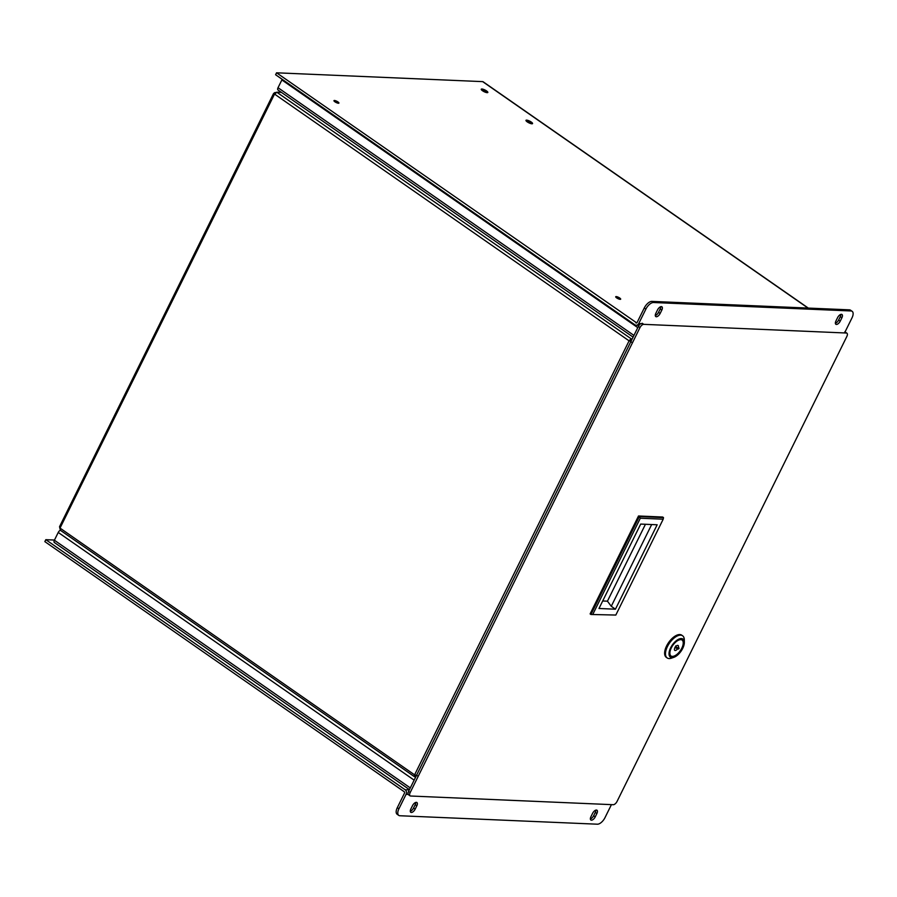 <?xml version="1.0" encoding="UTF-8"?>
<svg xmlns="http://www.w3.org/2000/svg" width="897" height="897" viewBox="0 0 897 897"><rect width="100%" height="100%" fill="white"/><g stroke="black" fill="none" stroke-linecap="round" stroke-linejoin="round"><path stroke-width="1.35" d="M54.717 542.618A2.68 1.301 -55.2 0 1 54.336 542.494A2.68 1.301 -55.2 0 1 54.392 540.229L58.238 532.448A2.68 1.301 -55.2 0 1 60.368 530.273M673.894 657.31L671.483 658.151A13.5 6.571 -55.2 0 1 667.166 657.938L666.314 657.355A13.5 6.571 -55.2 0 1 668.635 642.51A13.5 6.571 -55.2 0 1 681.742 635.177L682.595 635.771A13.5 6.571 -55.2 0 1 684.299 639.74L684.344 642.297A11.011 5.36 -55.2 0 1 673.894 657.31A11.011 5.36 -55.2 0 1 670.62 647.847A11.011 5.36 -55.2 0 1 679.096 639.023A11.011 5.36 -55.2 0 1 684.344 642.297M667.166 657.938A13.5 6.571 -55.2 0 1 667.458 646.535A13.5 6.571 -55.2 0 1 682.595 635.771M682.034 648.329A9.744 4.743 124.8 0 0 682.236 640.11A9.744 4.743 124.8 0 0 672.784 645.392A9.744 4.743 124.8 0 0 671.102 656.099A9.744 4.743 124.8 0 0 682.034 648.329M671.001 656.021A9.744 4.743 124.8 0 0 681.81 648.172A9.744 4.743 124.8 0 0 682.124 640.032M678.67 648.98L677.515 648.923A2.949 1.435 124.8 0 1 674.701 650.314A2.949 1.435 124.8 0 1 674.488 648.8L675.385 646.972A2.949 1.435 124.8 0 1 678.065 645.481A2.949 1.435 124.8 0 1 678.065 648.015L679.119 648.06L678.67 648.98L675.531 646.793M677.515 648.923L674.903 647.275M675.71 645.896L676.103 647.017L678.065 648.015M282.219 79.351A2.68 1.301 124.8 0 0 281.871 79.945L637.778 327.64M278.362 90.104A2.68 1.301 -55.2 0 1 277.969 89.98A2.68 1.301 -55.2 0 1 278.025 87.715L281.871 79.945M531.282 122.048A3.666 0.942 -153.7 0 1 532.549 123.584A3.666 0.942 -153.7 0 1 528.849 122.811A3.666 0.942 -153.7 0 1 525.978 120.344A3.666 0.942 -153.7 0 1 527.985 120.422A3.666 0.942 -153.7 0 1 531.282 122.048M486.555 90.922A3.666 0.942 -153.7 0 1 487.822 92.458A3.666 0.942 -153.7 0 1 484.122 91.685A3.666 0.942 -153.7 0 1 481.252 89.218A3.666 0.942 -153.7 0 1 483.27 89.296A3.666 0.942 -153.7 0 1 486.555 90.922M611.429 804.631L605.004 817.627A7.793 3.79 -55.2 0 1 597.38 824.197L399.86 815.743A7.793 3.79 -55.2 0 1 398.75 815.384L397.136 814.263A7.793 3.79 -55.2 0 1 397.304 807.681L404.457 793.206A1.121 0.942 92.5 0 0 404.132 791.67L44.85 541.62L45.814 539.68L54.482 540.05M808.298 308.086L483.135 81.784A3.364 1.637 124.8 0 0 482.653 81.627L808.018 308.075M642.902 323.739L638.731 323.559A3.364 2.814 -87.5 0 1 634.874 324.792L275.592 74.743L276.556 72.803L482.653 81.627M409.312 789.909L405.096 789.73L45.814 539.68M405.096 789.73A3.364 2.814 92.5 0 1 406.072 794.327L398.918 808.802L397.304 807.681M276.556 72.803L636.713 322.886M619.715 298.028A2.758 0.706 -153.7 0 1 620.668 299.194A2.758 0.706 -153.7 0 1 617.876 298.6A2.758 0.706 -153.7 0 1 615.723 296.739A2.758 0.706 -153.7 0 1 617.237 296.806A2.758 0.706 -153.7 0 1 619.715 298.028M337.956 101.933A2.758 0.706 -153.7 0 1 338.909 103.099A2.758 0.706 -153.7 0 1 336.117 102.505A2.758 0.706 -153.7 0 1 333.964 100.655A2.758 0.706 -153.7 0 1 335.478 100.711A2.758 0.706 -153.7 0 1 337.956 101.933M485.939 90.9A2.545 0.65 -153.7 0 1 486.824 91.965A2.545 0.65 -153.7 0 1 484.257 91.427A2.545 0.65 -153.7 0 1 482.261 89.711A2.545 0.65 -153.7 0 1 483.662 89.767A2.545 0.65 -153.7 0 1 485.939 90.9M530.665 122.026A2.545 0.65 -153.7 0 1 531.54 123.091A2.545 0.65 -153.7 0 1 528.972 122.553A2.545 0.65 -153.7 0 1 526.988 120.837A2.545 0.65 -153.7 0 1 528.378 120.893A2.545 0.65 -153.7 0 1 530.665 122.026M638.731 323.559L645.896 309.084A7.793 3.79 -55.2 0 1 653.521 302.513L851.029 310.967A7.793 3.79 -55.2 0 1 852.15 311.326A7.793 3.79 -55.2 0 1 851.982 317.908L844.985 332.069M645.896 309.084L644.281 307.963L637.128 322.438A1.121 0.942 92.5 0 1 635.838 322.853M590.372 818.983A3.902 1.895 124.8 0 0 593.612 815.777L595.283 812.402A3.902 1.895 124.8 0 0 595.843 810.126M410.288 811.269A3.902 1.895 124.8 0 0 413.539 808.062L415.199 804.687A3.902 1.895 124.8 0 0 415.771 802.411M398.75 815.384A7.793 3.79 -55.2 0 1 398.918 808.802M595.216 816.898L596.886 813.523A3.902 1.895 124.8 0 0 596.976 810.226A3.902 1.895 124.8 0 0 592.603 813.332L590.932 816.707A3.902 1.895 124.8 0 0 590.854 820.004A3.902 1.895 124.8 0 0 595.216 816.898L593.612 815.777M415.143 809.184L416.813 805.809A3.902 1.895 124.8 0 0 416.892 802.512A3.902 1.895 124.8 0 0 412.53 805.618L410.86 808.993A3.902 1.895 124.8 0 0 410.77 812.29A3.902 1.895 124.8 0 0 415.143 809.184L413.539 808.062M655.292 315.542A3.902 1.895 124.8 0 0 658.533 312.335L660.203 308.96A3.902 1.895 124.8 0 0 660.775 306.684M835.365 323.256A3.902 1.895 124.8 0 0 838.617 320.05L840.287 316.675A3.902 1.895 124.8 0 0 840.848 314.399M644.281 307.963A7.793 3.79 -55.2 0 1 651.906 301.392L849.425 309.846A7.793 3.79 -55.2 0 1 850.535 310.205L852.15 311.326M660.147 313.457L661.818 310.082A3.902 1.895 124.8 0 0 661.896 306.785A3.902 1.895 124.8 0 0 657.535 309.891L655.864 313.277A3.902 1.895 124.8 0 0 655.774 316.563A3.902 1.895 124.8 0 0 660.147 313.457L658.533 312.335M835.937 320.991A3.902 1.895 124.8 0 0 835.858 324.277A3.902 1.895 124.8 0 0 840.22 321.171L841.891 317.796A3.902 1.895 124.8 0 0 841.98 314.499A3.902 1.895 124.8 0 0 837.607 317.605L835.937 320.991M640.828 323.649A3.902 1.895 124.8 0 0 638.339 326.508L408.561 791.434A3.902 1.895 124.8 0 0 408.191 794.417M846.914 333.202A3.902 1.895 -55.2 0 1 846.835 336.487L617.058 801.425A3.902 1.895 -55.2 0 1 613.234 804.71L410.647 796.02A3.902 1.895 -55.2 0 1 410.086 795.852A3.902 1.895 -55.2 0 1 410.176 792.556L639.953 327.629A3.902 1.895 -55.2 0 1 643.766 324.344L846.364 333.022A3.902 1.895 -55.2 0 1 846.914 333.202L845.31 332.081A3.902 1.895 124.8 0 0 845.041 331.946M631.118 341.275L630.546 340.165L629.817 340.804A1.559 1.301 -87.5 0 0 629.862 340.995L630.658 341.522M414.963 775.187L416.365 775.602M629.817 340.804L628.999 340.77A1.559 1.301 -87.5 0 0 629.032 340.961L414.649 774.739A1.559 1.301 -87.5 0 0 414.481 774.795L415.154 774.817M631.566 342.25L629.862 340.995M415.636 777.127L414.762 776.791L414.481 774.795L60.121 528.165A1.559 1.301 -87.5 0 0 60.077 527.974L274.471 94.196A1.559 1.301 -87.5 0 0 274.628 94.14L628.999 340.77L631.196 338.875L630.546 340.165M274.908 94.342L273.832 93.277L275.031 94.017M414.941 776.869L415.58 775.569M415.401 775.49L414.257 776.567L60.256 530.194M630.726 340.243L631.376 338.943L276.825 92.245L274.628 94.14M274.493 93.692L274.527 92.683L276.725 92.346M281.008 92.099L276.825 92.245M60.368 530.105L59.673 527.402M632.183 338.988L631.376 338.943L631.97 339.402M275.469 93.647L274.527 92.683M274.404 93.008L275.256 93.602M60.121 528.165L60.391 530.172M414.649 774.739L417.318 775.737M274.471 94.196L273.832 93.277M59.527 526.73L273.54 93.557M59.583 526.774L60.077 527.974M638.507 515.988L590.114 613.907L590.932 614.479L639.326 516.56L638.507 515.988L662.692 517.031L663.511 517.603L663.197 519.195L615.824 615.05L590.932 614.479L615.824 615.05M663.197 519.195L640.323 518.219L639.326 516.56L663.511 517.603M640.323 518.219L592.951 614.075M657.165 524.779L615.443 609.198L598.983 608.491L640.705 524.072L657.165 524.779M615.443 609.198L611.272 606.282L607.437 601.181L602.694 600.979M651.671 524.543L611.272 606.282M607.437 601.181L645.448 524.274M616.284 297.602A2.433 0.628 -153.7 0 1 615.959 296.997A2.433 0.628 -153.7 0 1 618.414 297.512A2.433 0.628 -153.7 0 1 620.32 299.15A2.433 0.628 -153.7 0 1 619.636 299.262M334.525 101.518A2.433 0.628 -153.7 0 1 334.2 100.901A2.433 0.628 -153.7 0 1 336.655 101.417A2.433 0.628 -153.7 0 1 338.561 103.065A2.433 0.628 -153.7 0 1 337.877 103.166M410.299 787.925L54.392 540.229M58.238 532.448L414.145 780.143M633.944 335.422L278.025 87.715M406.072 794.327L409.604 794.473M653.521 302.513L651.906 301.392M596.886 813.523L595.283 812.402M416.813 805.809L415.199 804.687M849.425 309.846L851.029 310.967M661.818 310.082L660.203 308.96M841.891 317.796L840.287 316.675M840.22 321.171L838.617 320.05M410.176 792.556L408.561 791.434M639.953 327.629L638.339 326.508M643.766 324.344L642.151 323.223M846.364 333.022L844.75 331.901M276.803 92.178L281.411 92.38M409.447 789.64L54.336 542.494M633.091 337.137L277.969 89.98M636.175 325.241L639.034 325.364M408.483 794.731L410.086 795.852"/></g></svg>

